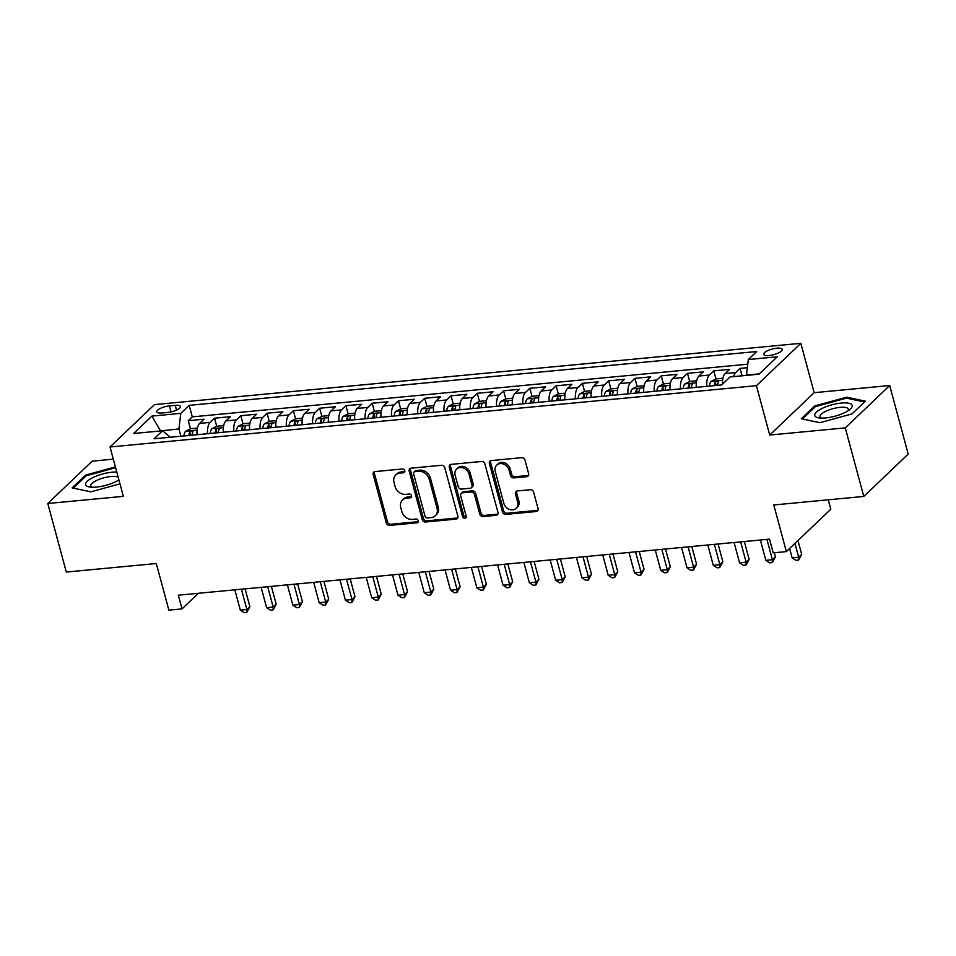 <?xml version="1.0" encoding="UTF-8"?>
<svg xmlns="http://www.w3.org/2000/svg" width="956" height="956" viewBox="0 0 956 956"><rect width="100%" height="100%" fill="white"/><g stroke="black" fill="none" stroke-linecap="round" stroke-linejoin="round"><path stroke-width="1.43" d="M404.77 470.699A2.043 1.697 -133.6 0 0 402.464 468.99L375.051 471.583A2.928 2.438 -133.6 0 0 373.199 474.523L386.272 522.968A2.928 2.438 -133.6 0 0 389.582 525.418L416.983 522.824A2.043 1.697 -133.6 0 0 415.968 519.048L412.418 519.395A9.369 7.779 -133.6 0 1 401.843 511.556L400.755 507.517A9.369 7.779 -133.6 0 1 402.548 499.964A9.369 7.779 -133.6 0 1 406.682 498.124L410.232 497.789A2.043 1.697 -133.6 0 0 409.216 494.025L405.667 494.36A9.369 7.779 -133.6 0 1 395.091 486.52L394.003 482.481A9.369 7.779 -133.6 0 1 395.784 474.929A9.369 7.779 -133.6 0 1 399.931 473.089L403.48 472.754A2.043 1.697 -133.6 0 0 404.77 470.699M776.822 348.175A9.548 2.904 -15.1 0 0 763.76 354.329A9.548 2.904 -15.1 0 0 769.138 355.513A9.548 2.904 -15.1 0 0 782.187 349.358A9.548 2.904 -15.1 0 0 776.822 348.175M526.804 476.662A2.928 2.438 -133.6 0 0 528.656 473.722L524.987 460.123A2.928 2.438 -133.6 0 0 521.677 457.685L491.253 460.565A2.928 2.438 -133.6 0 0 489.388 463.505L502.474 511.95A2.928 2.438 -133.6 0 0 505.772 514.4L536.208 511.52A2.928 2.438 -133.6 0 0 538.061 508.58L533.627 492.161A2.928 2.438 -133.6 0 0 530.329 489.711L517.304 490.942A2.928 2.438 -133.6 0 0 515.451 493.882L517.638 502.031A7.827 6.513 -133.6 0 1 516.144 508.353A7.827 6.513 -133.6 0 1 509.178 509.321A7.827 6.513 -133.6 0 1 503.848 503.334L495.244 471.439A7.827 6.513 -133.6 0 1 496.738 465.118A7.827 6.513 -133.6 0 1 503.704 464.138A7.827 6.513 -133.6 0 1 509.034 470.125L510.468 475.443A2.928 2.438 -133.6 0 0 513.778 477.892L526.804 476.662L527.999 475.514A2.928 2.438 -133.6 0 0 528.572 475.383M113.31 459.143L92.218 461.151L47.8 503.501L66.299 572.058L156.294 563.526L168.877 610.155L182.01 608.9L178.306 595.194L769.52 539.136L773.225 552.843L786.358 551.6L830.788 509.237L828.243 499.809M845.271 427.882L889.701 385.519L814.154 392.689L769.735 435.052L845.271 427.882L863.782 496.439L773.786 504.971L786.358 551.6M769.735 435.052L756.411 385.686L110.024 446.978L154.454 404.615L800.841 343.324L756.411 385.686M47.8 503.501L123.348 496.343L110.024 446.978M444.779 467.735A2.928 2.438 -133.6 0 0 441.469 465.285L411.032 468.177A2.928 2.438 -133.6 0 0 409.18 471.105L422.253 519.562A2.928 2.438 -133.6 0 0 425.563 522.012L456 519.12A2.928 2.438 -133.6 0 0 457.852 516.18L444.779 467.735M451.136 464.365L481.573 461.485A2.928 2.438 -133.6 0 1 484.883 463.935L497.957 512.38A2.928 2.438 -133.6 0 1 496.104 515.32L483.079 516.551A2.928 2.438 -133.6 0 1 479.769 514.113L474.475 494.455A2.928 2.438 -133.6 0 0 471.165 492.005L462.525 492.83A2.928 2.438 -133.6 0 0 460.673 495.77L466.193 516.228A2.043 1.697 -133.6 0 1 462.585 516.563L449.284 467.305A2.928 2.438 -133.6 0 1 451.136 464.365M889.701 385.519L908.2 454.088L863.782 496.439M747.377 367.678L740.063 368.371L742.071 375.804M733.599 376.604A11.926 5.557 -95.4 0 1 735.678 372.553L725.174 373.545L729.548 369.375L713.785 370.868L715.972 378.982M706.819 386.367A11.926 5.557 -95.4 0 1 709.4 375.051L698.896 376.043L703.281 371.86L687.507 373.354L689.694 381.48M680.541 388.853A11.926 5.557 -95.4 0 1 683.122 377.536L672.618 378.528L677.003 374.358L661.229 375.851L663.428 383.965M654.263 391.351A11.926 5.557 -95.4 0 1 656.856 380.034L646.34 381.026L650.725 376.843L634.963 378.337L637.15 386.463M627.996 393.836A11.926 5.557 -95.4 0 1 630.578 382.52L620.062 383.511L624.447 379.341L608.685 380.835L610.872 388.949M601.718 396.334A11.926 5.557 -95.4 0 1 604.3 385.017L593.784 386.009L598.169 381.826L582.407 383.32L584.594 391.446M575.44 398.819A11.926 5.557 -95.4 0 1 578.022 387.503L567.517 388.495L571.891 384.324L556.129 385.818L558.316 393.932M549.162 401.317A11.926 5.557 -95.4 0 1 551.743 390L541.239 390.992L545.625 386.81L529.851 388.303L532.038 396.429M522.884 403.802A11.926 5.557 -95.4 0 1 525.477 392.486L514.961 393.478L519.347 389.307L503.573 390.801L505.772 398.915M496.606 406.3A11.926 5.557 -95.4 0 1 499.199 394.983L488.683 395.975L493.069 391.793L477.307 393.286L479.494 401.412M470.34 408.786A11.926 5.557 -95.4 0 1 472.921 397.469L462.405 398.461L466.791 394.29L451.029 395.784L453.216 403.898M444.062 411.283A11.926 5.557 -95.4 0 1 446.643 399.966L436.127 400.958L440.513 396.776L424.751 398.27L426.938 406.396M417.784 413.769A11.926 5.557 -95.4 0 1 420.365 402.452L409.861 403.444L414.235 399.273L398.473 400.767L400.66 408.881M391.506 416.266A11.926 5.557 -95.4 0 1 394.087 404.95L383.583 405.942L387.969 401.759L372.195 403.253L374.394 411.379M365.228 418.752A11.926 5.557 -95.4 0 1 367.821 407.435L357.305 408.427L361.691 404.257L345.917 405.75L348.115 413.864M338.95 421.249A11.926 5.557 -95.4 0 1 341.543 409.933L331.027 410.925L335.413 406.742L319.651 408.236L321.837 416.362M312.684 423.735A11.926 5.557 -95.4 0 1 315.265 412.418L304.749 413.41L309.135 409.24L293.373 410.733L295.559 418.848M286.406 426.233A11.926 5.557 -95.4 0 1 288.987 414.916L278.483 415.908L282.856 411.725L267.094 413.219L269.281 421.345M260.128 428.718A11.926 5.557 -95.4 0 1 262.709 417.402L252.205 418.405L256.578 414.223L240.816 415.717L243.003 423.831M233.85 431.216A11.926 5.557 -95.4 0 1 236.431 419.899L225.927 420.891L230.312 416.708L214.538 418.202L210.165 422.385A11.926 5.557 84.6 0 0 207.571 433.701M216.737 426.328L214.538 418.202M162.018 412.968L167.79 412.43A9.249 2.82 -15.1 0 0 180.445 406.467A9.249 2.82 -15.1 0 0 175.235 405.332L169.463 405.882A9.249 2.82 -15.1 0 0 156.808 411.833A9.249 2.82 -15.1 0 0 162.018 412.968M759.339 373.868L746.493 375.087L748.333 359.54L756.746 351.521L189.18 405.344L180.78 413.362L178.927 428.909L180.911 436.235M748.333 359.54L777.24 356.803L758.992 374.202L730.085 376.939L721.684 384.957L154.119 438.78L162.52 430.762L133.625 433.498L151.873 416.099L180.78 413.362M747.783 364.188L192.287 416.864L188.26 420.7L204.034 419.206L199.649 423.389A11.926 5.557 84.6 0 0 197.067 434.705M236.431 419.899L240.816 415.717M262.709 417.402L267.094 413.219M288.987 414.916L293.373 410.733M315.265 412.418L319.651 408.236M341.543 409.933L345.917 405.75M367.821 407.435L372.195 403.253M394.087 404.95L398.473 400.767M420.365 402.452L424.751 398.27M446.643 399.966L451.029 395.784M472.921 397.469L477.307 393.286M499.199 394.983L503.573 390.801M525.477 392.486L529.851 388.303M551.743 390L556.129 385.818M578.022 387.503L582.407 383.32M604.3 385.017L608.685 380.835M630.578 382.52L634.963 378.337M656.856 380.034L661.229 375.851M683.122 377.536L687.507 373.354M709.4 375.051L713.785 370.868M735.678 372.553L740.063 368.371M178.927 428.909L160.19 430.977M160.62 430.941L151.873 416.099M170.311 437.239L162.52 430.762M814.154 392.689L800.841 343.324M182.01 608.9L198.394 593.294M190.459 428.814L188.26 420.7M192.287 416.864L189.18 405.344M225.927 420.891A11.926 5.557 84.6 0 0 223.346 432.208M252.205 418.405A11.926 5.557 84.6 0 0 249.612 429.722M278.483 415.908A11.926 5.557 84.6 0 0 275.89 427.224M304.749 413.41A11.926 5.557 84.6 0 0 302.168 424.739M331.027 410.925A11.926 5.557 84.6 0 0 328.446 422.241M357.305 408.427A11.926 5.557 84.6 0 0 354.724 419.756M383.583 405.942A11.926 5.557 84.6 0 0 381.002 417.258M409.861 403.444A11.926 5.557 84.6 0 0 407.268 414.773M436.127 400.958A11.926 5.557 84.6 0 0 433.546 412.275M462.405 398.461A11.926 5.557 84.6 0 0 459.824 409.789M488.683 395.975A11.926 5.557 84.6 0 0 486.102 407.292M514.961 393.478A11.926 5.557 84.6 0 0 512.38 404.806M541.239 390.992A11.926 5.557 84.6 0 0 538.658 402.309M567.517 388.495A11.926 5.557 84.6 0 0 564.924 399.823M593.784 386.009A11.926 5.557 84.6 0 0 591.202 397.326M620.062 383.511A11.926 5.557 84.6 0 0 617.48 394.84M646.34 381.026A11.926 5.557 84.6 0 0 643.758 392.342M672.618 378.528A11.926 5.557 84.6 0 0 670.037 389.857M698.896 376.043A11.926 5.557 84.6 0 0 696.315 387.359M725.174 373.545A11.926 5.557 84.6 0 0 722.533 384.145M115.401 466.91L85.502 475.108L72.13 487.871L90.796 491.838L119.966 483.844M865.371 401.161L846.705 397.182L814.667 405.965L801.283 418.728L819.949 422.695L851.999 413.912L865.371 401.161M85.801 476.196L85.502 475.108M814.954 407.053L814.667 405.965M846.992 398.246L846.705 397.182M404.806 471.595A2.043 1.697 -133.6 0 1 404.675 471.607L401.126 471.941A9.369 7.779 -133.6 0 0 396.991 473.782L395.784 474.929M402.548 499.964L403.743 498.817A9.369 7.779 -133.6 0 1 407.889 496.977L411.427 496.642A2.043 1.697 -133.6 0 0 411.558 496.63M374.489 471.714A2.928 2.438 -133.6 0 0 374.405 473.375L387.479 521.833A2.928 2.438 -133.6 0 0 390.777 524.27L418.19 521.677A2.043 1.697 -133.6 0 0 418.31 521.665M410.459 468.297A2.928 2.438 -133.6 0 0 410.387 469.958L423.46 518.415A2.928 2.438 -133.6 0 0 426.758 520.865L457.195 517.973A2.928 2.438 -133.6 0 0 457.769 517.853M414.892 471.666A2.043 1.697 -133.6 0 0 413.59 473.722L425.073 516.252A2.043 1.697 -133.6 0 0 427.38 517.973L431.12 517.614A9.369 7.779 -133.6 0 0 435.267 515.786A9.369 7.779 -133.6 0 0 437.047 508.222L429.208 479.147A9.369 7.779 -133.6 0 0 418.632 471.32L414.892 471.666L416.087 470.531A2.043 1.697 -133.6 0 0 415.179 470.926L413.984 472.073M435.267 515.786L436.462 514.639A9.369 7.779 -133.6 0 0 438.254 507.074L437.047 508.222M416.087 470.531L419.827 470.173A9.369 7.779 -133.6 0 1 430.403 478L438.254 507.074M461.234 493.404L462.429 492.256A2.928 2.438 -133.6 0 1 463.72 491.683L472.36 490.87A2.928 2.438 -133.6 0 1 475.67 493.308L480.976 512.966A2.928 2.438 -133.6 0 0 484.274 515.415L497.299 514.173A2.928 2.438 -133.6 0 0 497.873 514.041M450.563 464.497A2.928 2.438 -133.6 0 0 450.491 466.158L463.78 515.415A2.043 1.697 -133.6 0 0 466.217 517.112M468.966 474.068A7.827 6.513 -133.6 0 0 463.636 468.07A7.827 6.513 -133.6 0 0 456.669 469.049A7.827 6.513 -133.6 0 0 455.164 475.371L458.199 486.616A2.928 2.438 -133.6 0 0 461.509 489.066L470.149 488.241A2.928 2.438 -133.6 0 0 472.001 485.301L468.966 474.068L470.173 472.921A7.827 6.513 -133.6 0 0 464.843 466.934A7.827 6.513 -133.6 0 0 457.864 467.914L456.669 469.049M471.439 487.668L472.646 486.52A2.928 2.438 -133.6 0 0 473.196 484.154L472.001 485.301M470.173 472.921L473.196 484.154M496.738 465.118L497.933 463.971A7.827 6.513 -133.6 0 1 504.911 462.991A7.827 6.513 -133.6 0 1 510.241 468.99L511.675 474.296A2.928 2.438 -133.6 0 0 514.973 476.745L527.999 475.514M516.144 508.353L517.351 507.206A7.827 6.513 -133.6 0 0 518.845 500.884L517.638 502.031M516.73 491.073A2.928 2.438 -133.6 0 0 516.646 492.734L518.845 500.884M490.679 460.696A2.928 2.438 -133.6 0 0 490.595 462.357L503.669 510.815A2.928 2.438 -133.6 0 0 506.979 513.253L537.403 510.373A2.928 2.438 -133.6 0 0 537.977 510.241M197.414 428.085L190.626 428.73L185.595 431.264A7.899 3.681 84.6 0 0 183.934 435.948M234.841 589.828L240.326 610.155L246.899 609.534L249.898 606.666L245.095 588.86M192.084 435.171A7.899 3.681 -95.4 0 1 192.933 431.694C192.682 430.463 191.642 430.559 189.778 431.993A7.899 3.681 84.6 0 0 188.929 435.47M249.898 606.666L246.791 612.426L246.899 609.534L241.414 589.207M246.791 612.426L244.162 612.677L240.326 610.155M116.787 472.049A19.383 5.903 -15.1 0 0 112.127 472.192A19.383 5.903 -15.1 0 0 89.541 479.47A19.383 5.903 -15.1 0 0 89.589 486.998A19.383 5.903 -15.1 0 0 96.52 487.07A19.383 5.903 -15.1 0 0 118.914 479.924M118.186 477.199A14.675 4.469 -15.1 0 0 110.908 476.494A14.675 4.469 -15.1 0 0 90.82 485.959A14.675 4.469 -15.1 0 0 92.146 487.237M73.301 488.122L86.231 475.777L115.628 467.723M822.59 408.176A19.383 5.903 -15.1 0 0 818.754 417.856A19.383 5.903 -15.1 0 0 844.363 412.813A19.383 5.903 -15.1 0 0 849.908 409.443A19.383 5.903 -15.1 0 0 845.976 402.906A19.383 5.903 -15.1 0 0 822.59 408.176M847.817 410.937A14.675 4.469 -15.1 0 0 848.319 409.168A14.675 4.469 -15.1 0 0 840.145 407.352A14.675 4.469 -15.1 0 0 825.912 411.235A14.675 4.469 -15.1 0 0 819.985 416.816A14.675 4.469 -15.1 0 0 821.312 418.095M802.454 418.979L815.396 406.647L846.442 398.126L864.523 401.974M223.68 425.599L216.904 426.233L211.874 428.778A7.899 3.681 84.6 0 0 210.212 433.45M261.119 587.343L266.605 607.669L273.177 607.036L276.176 604.18L271.373 586.363M218.35 432.686A7.899 3.681 -95.4 0 1 219.211 429.196C218.96 427.965 217.908 428.073 216.056 429.495A7.899 3.681 84.6 0 0 215.208 432.984M276.176 604.18L273.069 609.94L273.177 607.036L267.692 586.721M273.069 609.94L270.44 610.179L266.605 607.669M249.958 423.102L243.183 423.747L238.152 426.28A7.899 3.681 84.6 0 0 236.491 430.965M287.398 584.845L292.883 605.172L299.443 604.551L302.454 601.683L297.639 583.877M244.628 430.188A7.899 3.681 -95.4 0 1 245.489 426.711C245.238 425.48 244.186 425.575 242.334 427.009A7.899 3.681 84.6 0 0 241.474 430.487M302.454 601.683L299.336 607.442L299.443 604.551L293.97 584.224M299.336 607.442L296.707 607.693L292.883 605.172M276.236 420.616L269.449 421.249L264.43 423.795A7.899 3.681 84.6 0 0 262.757 428.467M313.676 582.359L319.161 602.686L325.721 602.053L328.721 599.197L323.917 581.379M270.906 427.702A7.899 3.681 -95.4 0 1 271.767 424.213C271.516 422.982 270.464 423.09 268.612 424.512A7.899 3.681 84.6 0 0 267.752 428.001M328.721 599.197L325.614 604.957L325.721 602.053L320.236 581.738M325.614 604.957L322.985 605.196L319.161 602.686M302.514 418.119L295.727 418.764L290.696 421.297A7.899 3.681 84.6 0 0 289.035 425.982M339.942 579.862L345.427 600.189L351.999 599.567L354.999 596.699L350.195 578.894M297.185 425.205A7.899 3.681 -95.4 0 1 298.033 421.727C297.794 420.497 296.742 420.592 294.878 422.026A7.899 3.681 84.6 0 0 294.03 425.504M354.999 596.699L351.892 602.459L351.999 599.567L346.514 579.24M351.892 602.459L349.263 602.71L345.427 600.189M328.792 415.633L322.005 416.266L316.974 418.812A7.899 3.681 84.6 0 0 315.313 423.484M366.22 577.376L371.705 597.703L378.277 597.07L381.277 594.214L376.473 576.396M323.463 422.719A7.899 3.681 -95.4 0 1 324.311 419.23C324.072 417.999 323.02 418.107 321.156 419.529A7.899 3.681 84.6 0 0 320.308 423.018M381.277 594.214L378.17 599.974L378.277 597.07L372.792 576.755M378.17 599.974L375.541 600.213L371.705 597.703M355.07 413.135L348.283 413.781L343.252 416.314A7.899 3.681 84.6 0 0 341.591 420.999M392.498 574.879L397.983 595.206L404.555 594.584L407.555 591.716L402.751 573.911M349.741 420.222A7.899 3.681 -95.4 0 1 350.589 416.744C350.338 415.513 349.287 415.609 347.434 417.043A7.899 3.681 84.6 0 0 346.586 420.52M407.555 591.716L404.448 597.476L404.555 594.584L399.07 574.257M404.448 597.476L401.819 597.727L397.983 595.206M381.336 410.65L374.561 411.283L369.53 413.829A7.899 3.681 84.6 0 0 367.869 418.501M418.776 572.393L424.261 592.72L430.833 592.087L433.833 589.231L429.029 571.413M376.007 417.736A7.899 3.681 -95.4 0 1 376.867 414.247C376.616 413.016 375.565 413.123 373.712 414.546A7.899 3.681 84.6 0 0 372.864 418.035M433.833 589.231L430.726 594.99L430.833 592.087L425.348 571.772M430.726 594.99L428.097 595.23L424.261 592.72M407.615 408.152L400.839 408.798L395.808 411.331A7.899 3.681 84.6 0 0 394.147 416.015M445.054 569.895L450.539 590.222L457.099 589.601L460.111 586.733L455.295 568.928M402.285 415.239A7.899 3.681 -95.4 0 1 403.145 411.761C402.894 410.53 401.843 410.626 399.99 412.06A7.899 3.681 84.6 0 0 399.13 415.537M460.111 586.733L456.992 592.493L457.099 589.601L451.614 569.274M456.992 592.493L454.363 592.744L450.539 590.222M433.893 405.667L427.105 406.3L422.086 408.845A7.899 3.681 84.6 0 0 420.413 413.518M471.332 567.41L476.817 587.737L483.377 587.104L486.377 584.247L481.573 566.43M428.563 412.753A7.899 3.681 -95.4 0 1 429.411 409.264C429.172 408.033 428.121 408.14 426.268 409.562A7.899 3.681 84.6 0 0 425.408 413.052M486.377 584.247L483.27 590.007L483.377 587.104L477.892 566.788M483.27 590.007L480.641 590.246L476.817 587.737M460.171 403.169L453.383 403.814L448.352 406.348A7.899 3.681 84.6 0 0 446.691 411.032M497.598 564.912L503.083 585.239L509.656 584.618L512.655 581.75L507.851 563.944M454.841 410.255A7.899 3.681 -95.4 0 1 455.689 406.778C455.45 405.547 454.399 405.643 452.535 407.077A7.899 3.681 84.6 0 0 451.686 410.554M512.655 581.75L509.548 587.51L509.656 584.618L504.171 564.291M509.548 587.51L506.919 587.761L503.083 585.239M486.449 400.684L479.661 401.317L474.63 403.862A7.899 3.681 84.6 0 0 472.969 408.535M523.876 562.427L529.361 582.754L535.934 582.12L538.933 579.264L534.129 561.447M481.119 407.77A7.899 3.681 -95.4 0 1 481.967 404.28C481.728 403.05 480.677 403.157 478.813 404.579A7.899 3.681 84.6 0 0 477.964 408.069M538.933 579.264L535.826 585.024L535.934 582.12L530.449 561.805M535.826 585.024L533.197 585.263L529.361 582.754M512.727 398.186L505.939 398.831L500.908 401.365A7.899 3.681 84.6 0 0 499.247 406.049M550.154 559.929L555.639 580.256L562.212 579.635L565.211 576.767L560.407 558.961M507.397 405.272A7.899 3.681 -95.4 0 1 508.245 401.795C507.995 400.564 506.943 400.66 505.091 402.094A7.899 3.681 84.6 0 0 504.242 405.571M565.211 576.767L562.104 582.527L562.212 579.635L556.727 559.308M562.104 582.527L559.475 582.778L555.639 580.256M538.993 395.7L532.217 396.334L527.186 398.879A7.899 3.681 84.6 0 0 525.525 403.552M576.432 557.444L581.917 577.771L588.49 577.137L591.489 574.281L586.685 556.464M533.663 402.787A7.899 3.681 -95.4 0 1 534.524 399.297C534.273 398.066 533.221 398.174 531.369 399.596A7.899 3.681 84.6 0 0 530.52 403.085M591.489 574.281L588.37 580.041L588.49 577.137L583.005 556.822M588.37 580.041L585.753 580.28L581.917 577.771M565.271 393.203L558.495 393.848L553.464 396.382A7.899 3.681 84.6 0 0 551.803 401.066M602.71 554.946L608.195 575.273L614.756 574.652L617.767 571.784L612.951 553.978M559.941 400.289A7.899 3.681 -95.4 0 1 560.802 396.812C560.551 395.581 559.499 395.676 557.647 397.11A7.899 3.681 84.6 0 0 556.786 400.588M617.767 571.784L614.648 577.543L614.756 574.652L609.271 554.325M614.648 577.543L612.019 577.794L608.195 575.273M591.549 390.717L584.761 391.351L579.742 393.896A7.899 3.681 84.6 0 0 578.069 398.568M628.988 552.46L634.461 572.787L641.034 572.154L644.033 569.298L639.229 551.481M586.219 397.804A7.899 3.681 -95.4 0 1 587.068 394.314C586.829 393.083 585.777 393.191 583.925 394.613A7.899 3.681 84.6 0 0 583.064 398.102M644.033 569.298L640.926 575.046L641.034 572.154L635.549 551.839M640.926 575.046L638.297 575.297L634.461 572.787M617.827 388.22L611.039 388.865L606.008 391.398A7.899 3.681 84.6 0 0 604.347 396.083M655.254 549.963L660.739 570.29L667.312 569.668L670.311 566.8L665.507 548.995M612.497 395.306A7.899 3.681 -95.4 0 1 613.346 391.829C613.107 390.598 612.055 390.693 610.191 392.127A7.899 3.681 84.6 0 0 609.342 395.605M670.311 566.8L667.204 572.56L667.312 569.668L661.827 549.341M667.204 572.56L664.575 572.811L660.739 570.29M644.105 385.734L637.317 386.367L632.286 388.913A7.899 3.681 84.6 0 0 630.625 393.585M681.532 547.477L687.017 567.792L693.59 567.171L696.589 564.315L691.785 546.497M638.775 392.82A7.899 3.681 -95.4 0 1 639.624 389.331C639.385 388.1 638.333 388.208 636.469 389.63A7.899 3.681 84.6 0 0 635.62 393.119M696.589 564.315L693.482 570.063L693.59 567.171L688.105 546.856M693.482 570.063L690.853 570.314L687.017 567.792M670.383 383.236L663.595 383.882L658.565 386.415A7.899 3.681 84.6 0 0 656.903 391.1M707.81 544.98L713.296 565.307L719.868 564.685L722.867 561.817L718.064 544.012M665.053 390.323A7.899 3.681 -95.4 0 1 665.902 386.845C665.651 385.615 664.599 385.71 662.747 387.144A7.899 3.681 84.6 0 0 661.899 390.622M722.867 561.817L719.76 567.577L719.868 564.685L714.383 544.358M719.76 567.577L717.131 567.828L713.296 565.307M696.649 380.751L689.874 381.384L684.843 383.93A7.899 3.681 84.6 0 0 683.182 388.602M734.088 542.494L739.574 562.809L746.146 562.188L749.145 559.332L744.342 541.514M691.319 387.837A7.899 3.681 -95.4 0 1 692.18 384.348C691.929 383.117 690.877 383.225 689.025 384.647A7.899 3.681 84.6 0 0 688.165 388.136M749.145 559.332L746.027 565.08L746.146 562.188L740.661 541.873M746.027 565.08L743.41 565.331L739.574 562.809M722.927 378.253L716.14 378.899L711.121 381.432A7.899 3.681 84.6 0 0 709.46 386.116M760.367 539.997L765.852 560.324L772.412 559.702L775.424 556.834L774.312 552.735M717.598 385.34A7.899 3.681 -95.4 0 1 718.458 381.862C718.207 380.631 717.155 380.727 715.303 382.161A7.899 3.681 84.6 0 0 714.443 385.638M775.424 556.834L772.305 562.594L772.412 559.702L766.927 539.375M772.305 562.594L769.676 562.845L765.852 560.324M789.608 548.505L792.118 557.826L798.69 557.205L801.69 554.349L797.961 540.534M801.69 554.349L798.583 560.096L798.69 557.205L794.962 543.39M798.583 560.096L795.954 560.347L792.118 557.826M210.165 422.385L199.649 423.389M171.076 411.881L169.463 405.882M176.513 410.076L175.235 405.332M401.126 471.941L399.931 473.089M411.427 496.642L410.232 497.789M407.889 496.977L406.682 498.124M418.19 521.677L416.983 522.824M390.777 524.27L389.582 525.418M387.479 521.833L386.272 522.968M374.405 473.375L373.199 474.523M404.675 471.607L403.48 472.754M457.195 517.973L456 519.12M426.758 520.865L425.563 522.012M423.46 518.415L422.253 519.562M410.387 469.958L409.18 471.105M430.403 478L429.208 479.147M419.827 470.173L418.632 471.32M497.299 514.173L496.104 515.32M484.274 515.415L483.079 516.551M480.976 512.966L479.769 514.113M475.67 493.308L474.475 494.455M472.36 490.87L471.165 492.005M463.72 491.683L462.525 492.83M463.78 515.415L462.585 516.563M450.491 466.158L449.284 467.305M514.973 476.745L513.778 477.892M511.675 474.296L510.468 475.443M510.241 468.99L509.034 470.125M516.646 492.734L515.451 493.882M537.403 510.373L536.208 511.52M506.979 513.253L505.772 514.4M503.669 510.815L502.474 511.95M490.595 462.357L489.388 463.505M197.091 430.128L185.727 431.204M190.674 435.303L189.778 431.993M223.357 427.631L211.993 428.718M216.952 432.817L216.056 429.495M249.636 425.145L238.271 426.221M243.23 430.32L242.334 427.009M275.914 422.648L264.549 423.735M269.508 427.834L268.612 424.512M302.192 420.162L290.827 421.238M295.774 425.336L294.878 422.026M328.47 417.664L317.105 418.752M322.053 422.851L321.156 419.529M354.748 415.179L343.383 416.254M348.331 420.353L347.434 417.043M381.014 412.681L369.649 413.769M374.609 417.868L373.712 414.546M407.292 410.196L395.927 411.271M400.887 415.37L399.99 412.06M433.57 407.698L422.205 408.786M427.153 412.884L426.268 409.562M459.848 405.213L448.484 406.288M453.431 410.387L452.535 407.077M486.126 402.715L474.762 403.802M479.709 407.901L478.813 404.579M512.404 400.229L501.04 401.305M505.987 405.404L505.091 402.094M538.67 397.732L527.306 398.819M532.265 402.918L531.369 399.596M564.948 395.246L553.584 396.322M558.543 400.421L557.647 397.11M591.226 392.749L579.862 393.836M584.809 397.935L583.925 394.613M617.504 390.263L606.14 391.339M611.087 395.437L610.191 392.127M643.782 387.766L632.418 388.853M637.365 392.952L636.469 389.63M670.06 385.28L658.696 386.355M663.643 390.454L662.747 387.144M696.327 382.782L684.962 383.87M689.921 387.969L689.025 384.647M722.605 380.297L711.24 381.372M716.199 385.471L715.303 382.161"/></g></svg>

